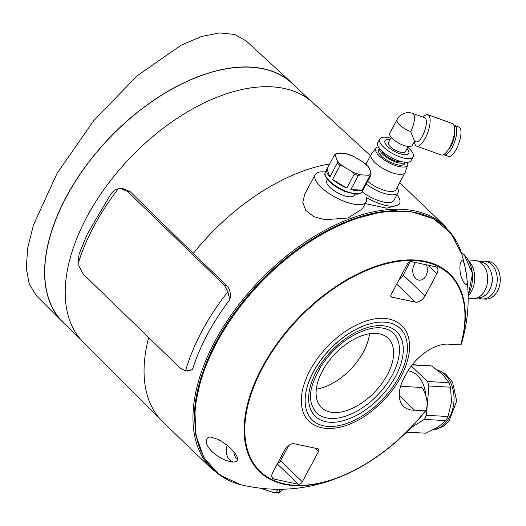 <?xml version="1.0" encoding="UTF-8"?>
<svg xmlns="http://www.w3.org/2000/svg" width="526" height="526" viewBox="0 0 526 526"><rect width="100%" height="100%" fill="white"/><g stroke="black" fill="none" stroke-linecap="round" stroke-linejoin="round"><path stroke-width="0.79" d="M280.365 489.371L278.629 493.072L283.198 489.252M261.678 488.536L274.046 492.777L276.492 492.277L278.03 489.397M400.615 386.288L421.208 387.432L422.621 388.227C427.243 397.215 428.315 404.704 425.843 410.707L425.843 410.707M421.556 387.452L421.668 386.926L421.556 387.452A167.367 95.85 133.8 0 1 421.523 387.491M461.861 254.295L451.045 233.32L433.483 218.744L410.221 211.406L382.586 211.682L352.078 219.526L320.354 234.484L289.149 255.735L260.173 282.1L235.03 312.122L215.095 344.168L201.458 376.471L194.876 407.269L195.738 434.897L204.022 457.837L219.309 474.781L240.704 484.722A167.748 96.067 133.8 0 1 260.751 282.62A167.748 96.067 133.8 0 1 461.861 254.295L461.861 254.295C470.336 283.895 470.27 313.47 461.65 343.031L460.737 344.892A136.536 78.196 133.8 0 0 349.691 278.747A136.536 78.196 133.8 0 0 252.296 461.151A136.536 78.196 133.8 0 0 425.534 410.819L414.646 410.208A37.74 21.612 -46.2 0 1 403.567 406.374A37.74 21.612 -46.2 0 1 404.178 377.727L406.289 373.769A37.74 21.612 -46.2 0 1 449.842 344.287L460.737 344.892M399.28 395.467L414.646 410.208M148.68 337.574A168.327 96.403 133.8 0 0 162.376 421.497A168.327 96.403 133.8 0 0 163.218 422.319L212.142 469.277L227.574 479.83M366.043 164.033A168.327 96.403 133.8 0 0 365.609 163.948M329.684 163.928A168.327 96.403 133.8 0 0 193.252 253.433L226.627 285.467C230 289.07 231.065 293.771 229.829 299.577L227.797 291.805L224.444 285.342L127.575 191.49L120.973 188.65L118.284 188.808C114.905 189.59 112.15 191.826 110.013 195.514L87.369 233.906L79.886 251.947M87.369 233.906L79.031 254.347L77.96 264.335L83.364 274.289L180.234 368.141L185.56 370.915L188.052 371.06L192.45 369.587C199.919 345.97 212.379 322.635 229.829 299.577M365.195 203.588L386.768 208.197L398.826 204.739L399.55 203.417A28.871 10.441 28.1 0 0 396.972 194.594M325.357 172.015A28.871 10.441 28.1 0 0 315.192 174.645L304.712 194.272L302.798 202.352L305.784 210.479L313.798 216.646L324.943 219.697L348.002 218.007L362.329 208.953L366.129 201.846A28.871 10.441 28.1 0 0 366.076 197.289A28.871 10.441 28.1 0 0 399.55 203.417M352.367 171.864L342.86 166.157A19.876 7.186 -151.9 0 1 337.304 160.825L335.358 155.538A19.876 7.186 -151.9 0 1 338.087 153.178L345.641 153.599A19.876 7.186 -151.9 0 1 353.926 156.57L363.427 162.278A19.876 7.186 -151.9 0 1 368.989 167.61L370.935 172.896A19.876 7.186 -151.9 0 1 368.207 175.257L360.652 174.836A19.876 7.186 -151.9 0 1 352.367 171.864L354.327 174.086L346.864 188.058A20.843 7.535 28.1 0 1 332.596 179.498L346.864 188.058M335.358 155.538L334.477 154.953L336.285 153.434L338.087 153.178M353.926 156.57L345.641 153.599M368.667 166.998L363.427 162.278M368.989 167.61L368.075 167.077M363.736 188.604A20.843 7.535 28.1 0 1 363.644 188.801A20.843 7.535 28.1 0 1 363.538 188.985L371.001 175.013L370.935 172.896M368.207 175.257L369.679 176.151L362.217 190.129A20.843 7.535 28.1 0 1 350.868 189.498L362.217 190.129M350.868 189.498L358.331 175.52L360.652 174.836M332.596 179.498L340.059 165.519L342.86 166.157M337.304 160.825L337.37 162.942L329.907 176.914A20.843 7.535 28.1 0 1 326.876 169.168L325.331 172.068C325.384 174.047 322.392 173.416 329.605 181.832C333.905 185.842 339.191 189.123 345.47 191.668L355.142 194.114C358.62 194.39 360.941 193.588 362.098 191.701A20.843 7.535 -151.9 0 1 348.593 192.168A20.843 7.535 -151.9 0 1 329.618 181.102A20.843 7.535 -151.9 0 1 325.331 172.068M334.451 155.006L326.988 168.984A20.843 7.535 28.1 0 0 326.876 169.168M354.826 194.087L354.189 195.271A15.55 5.622 -151.9 0 1 344.116 195.619A15.55 5.622 -151.9 0 1 329.96 187.361A15.55 5.622 -151.9 0 1 326.758 180.628L327.389 179.438M315.192 174.645A28.871 10.441 28.1 0 0 335.739 197.454A28.871 10.441 28.1 0 0 366.129 201.846M397.137 187.486A22.44 8.114 -151.9 0 1 397.998 192.68L393.882 200.393A22.44 8.114 -151.9 0 1 362.092 191.714M462.735 280.299C460.572 276.413 459.665 271.324 460.02 265.012C460.671 261.941 461.407 260.515 462.222 260.725C463.242 260.541 464.327 263.296 465.477 268.99C466.661 275.111 467.226 279.76 467.18 282.929L466.286 284.711C465.418 284.638 464.234 283.166 462.735 280.299M208.875 437.172L210.676 437.067L217.895 439.302C224.812 443.122 230.125 447.33 233.833 451.919C236.97 455.615 240.921 461.973 232.768 462.058C217.448 460.191 199.604 443.155 208.875 437.172M385.867 318.486A66.401 38.03 133.8 0 0 327.428 346.614A66.401 38.03 133.8 0 0 301.727 406.164C303.699 419.465 312.089 426.961 326.902 428.651C346.246 428.723 365.458 418.992 384.552 399.458C397.156 385.768 405.112 371.56 408.426 356.825C410.102 348.804 409.912 341.676 407.847 335.443C405.835 328.612 399.55 320.275 385.867 318.486M274.099 479.101A8.015 4.589 -46.2 0 1 272.665 478.371A8.015 4.589 -46.2 0 1 272.797 472.289L284.717 449.96A8.015 4.589 -46.2 0 1 294.258 443.747L317.974 448.783A3.209 1.834 -46.2 0 1 318.546 449.079A3.209 1.834 -46.2 0 1 318.5 451.512L302.325 481.803A3.209 1.834 -46.2 0 1 298.505 484.282L274.099 479.101L271.876 476.97M391.752 297.105A3.209 1.834 -46.2 0 1 391.18 296.815A3.209 1.834 -46.2 0 1 391.232 294.382L407.407 264.091A3.209 1.834 -46.2 0 1 411.22 261.606L435.633 266.787A8.015 4.589 -46.2 0 1 437.06 267.517A8.015 4.589 -46.2 0 1 436.935 273.605L425.015 295.928A8.015 4.589 -46.2 0 1 415.474 302.141L391.752 297.105L390.864 296.256M370.508 155.67L313.049 102.826A165.94 95.035 133.8 0 0 130.422 157.544A165.94 95.035 133.8 0 0 83.259 342.262L162.376 421.497M193.252 253.433L130.126 191.635L123.557 188.801L120.973 188.643M411.286 365.997L427.441 381.501A33.828 24.886 93.2 0 1 428.9 385.999L426.408 415.303A33.828 24.886 93.2 0 1 424.226 419.4L410.642 428.006M408.012 370.777A27.576 20.284 93.2 0 1 425.626 395.269M427.441 381.501L449.04 382.704A33.828 24.886 93.2 0 1 450.499 387.195L428.9 385.999M412.121 364.919L431.636 366.004A33.828 24.886 93.2 0 0 428.841 365.629L412.292 364.709M406.552 432.129L425.928 433.207A33.828 24.886 93.2 0 1 425.087 433.174L406.532 432.142M424.226 419.4L445.824 420.596A33.828 24.886 93.2 0 0 448.007 416.507L451.532 401.976L450.499 387.195M426.408 415.303L448.007 416.507M449.04 382.704L442.616 374.479L431.636 366.004M425.928 433.207L438.151 427.027L445.824 420.596M295.507 86.593A165.637 94.864 133.8 0 0 291.976 83.036A165.637 94.864 133.8 0 0 109.691 137.641A165.637 94.864 133.8 0 0 62.614 322.024A165.637 94.864 133.8 0 0 66.315 325.403M62.614 322.024L36.656 296.026L29.344 284.31L26.3 268.286L27.648 248.292L33.375 225.26L57.097 173.284L93.727 120.638L137.365 75.665L181.378 45.026L201.583 36.485L219.474 32.928L234.622 34.46L246.306 41.028L291.976 83.036M310.116 100.315L292.278 83.555A165.453 94.759 133.8 0 0 109.763 137.713A165.453 94.759 133.8 0 0 63.153 322.3L80.629 339.434M330.565 418.459A55.342 31.698 133.8 0 0 386.373 384.513A55.342 31.698 133.8 0 0 392.363 332.274C382.093 324.568 367.299 326.692 347.982 338.632C336.62 346.397 327.323 356.115 320.104 367.799C310.965 384.664 306.066 398.767 315.771 412.082A55.342 31.698 133.8 0 0 330.565 418.459M375.985 333.392A48.096 27.543 -46.2 0 1 388.168 338.244A48.096 27.543 -46.2 0 1 387.392 374.755A48.096 27.543 -46.2 0 1 321.564 407.643A48.096 27.543 -46.2 0 1 327.968 362.223A48.096 27.543 -46.2 0 1 375.985 333.392M227.797 291.805A171.535 99.335 -45.9 0 0 185.56 370.915L192.45 369.587M369.528 333.754A48.096 27.543 -46.2 0 1 363.499 351.822A48.096 27.543 -46.2 0 1 316.304 389.207M478.344 297.959A18.916 13.919 -86.8 0 0 482.25 298.952L485.288 299.123A18.916 13.919 -86.8 0 0 499.391 286.223A18.916 13.919 -86.8 0 0 494.644 264.677A18.916 13.919 -86.8 0 0 487.385 261.35L484.354 261.179A18.916 13.919 -86.8 0 0 480.363 261.738M482.25 298.952A18.916 13.919 -86.8 0 0 496.36 286.059A18.916 13.919 -86.8 0 0 491.606 264.506A18.916 13.919 -86.8 0 0 484.354 261.179M491.448 285.158A12.341 9.08 -86.8 0 0 491.961 275.907M468.179 298.492L472.473 298.729A19.238 14.149 -86.8 0 0 474.952 298.577L480.277 297.604A17.956 13.209 -86.8 0 0 491.711 284.001A17.956 13.209 -86.8 0 0 486.846 265.058A17.956 13.209 -86.8 0 0 482.243 262.303L477.056 260.745A19.238 14.149 -86.8 0 0 474.61 260.317L468.311 259.962M474.952 298.577A19.238 14.149 -86.8 0 0 487.201 284.001A19.238 14.149 -86.8 0 0 481.994 263.704A19.238 14.149 -86.8 0 0 477.056 260.745M468.173 296.079A22.44 16.51 -86.8 0 0 468.982 261.172M288.774 445.397L280.516 460.868A3.209 1.834 -46.2 0 1 277.583 463.321M415.658 262.546A9.941 7.311 -86.8 0 0 415.711 278.438A9.941 7.311 -86.8 0 0 419.524 280.187A9.941 7.311 -86.8 0 0 426.316 275.157A9.941 7.311 -86.8 0 0 426.336 264.815M410.339 261.639L403.205 274.999A8.015 4.589 -46.2 0 1 399.149 279.562M233.866 451.959A9.941 7.311 -86.8 0 0 237.574 459.474M227.193 445.437A11.861 8.725 -86.8 0 0 233.675 462.071M392.442 138.706A12.828 4.635 -151.9 0 1 389.805 133.15L397.123 119.441A12.828 4.635 -151.9 0 0 399.767 124.997A12.828 4.635 -151.9 0 0 410.668 131.539L414.534 141.29L412.43 145.229A12.828 4.635 -151.9 0 1 404.119 145.518A12.828 4.635 -151.9 0 1 392.442 138.706M408.156 146.425L405.375 151.633A9.619 3.478 -151.9 0 1 399.149 151.85A9.619 3.478 -151.9 0 1 390.384 146.741A9.619 3.478 -151.9 0 1 388.405 142.572L391.186 137.365M406.979 148.628A13.459 4.865 -151.9 0 1 404.224 154.69A13.459 4.865 -151.9 0 1 387.787 146.596A13.459 4.865 -151.9 0 1 390.009 139.568M407.729 147.227A18.916 6.838 -151.9 0 1 413.153 156.801A18.916 6.838 -151.9 0 1 400.904 157.228A18.916 6.838 -151.9 0 1 383.678 147.181A18.916 6.838 -151.9 0 1 379.785 138.982A18.916 6.838 -151.9 0 1 390.759 138.167M413.153 156.801L411.187 160.496A18.916 6.838 -151.9 0 1 398.932 160.917A18.916 6.838 -151.9 0 1 381.705 150.87A18.916 6.838 -151.9 0 1 377.813 142.671L379.785 138.982M401.963 161.765A12.341 4.464 -151.9 0 1 384.388 154.414A12.341 4.464 -151.9 0 1 381.883 151.041M405.395 162.304A14.748 5.332 -151.9 0 1 395.486 161.916A14.748 5.332 -151.9 0 1 382.764 154.328A14.748 5.332 -151.9 0 1 379.529 148.496M405.493 162.31L404.691 163.803A14.748 5.332 -151.9 0 1 395.138 164.138A14.748 5.332 -151.9 0 1 381.705 156.301A14.748 5.332 -151.9 0 1 378.674 149.91L379.47 148.417M407.42 162.31A17.956 6.49 -151.9 0 1 407.676 164.94A17.956 6.49 -151.9 0 1 396.374 165.868A17.956 6.49 -151.9 0 1 379.542 156.183A17.956 6.49 -151.9 0 1 376.064 148.062A17.956 6.49 -151.9 0 1 378.398 146.813M407.676 164.94L405.303 172.114A19.238 6.956 -151.9 0 1 405.132 172.508A19.238 6.956 -151.9 0 1 392.672 172.942A19.238 6.956 -151.9 0 1 375.15 162.725A19.238 6.956 -151.9 0 1 371.192 154.388A19.238 6.956 -151.9 0 1 371.428 154.026L376.064 148.062M405.132 172.508L395.979 189.649A19.238 6.956 -151.9 0 1 384.618 190.425A19.238 6.956 -151.9 0 1 367.628 181.325M397.998 192.68A22.44 8.114 -151.9 0 1 366.195 184.001M410.668 131.539A12.828 4.497 109.7 0 0 414.067 114.931A12.828 4.497 109.7 0 0 412.772 113.406L424.66 117.673A12.828 4.497 109.7 0 1 424.561 131.263A12.828 4.497 109.7 0 1 415.994 141.816L414.534 141.29M454.148 125.444A15.55 5.457 109.7 0 1 454.668 125.55L458.909 127.075A15.55 5.457 109.7 0 1 458.784 143.552A15.55 5.457 109.7 0 1 448.402 156.347L444.161 154.822A15.55 5.457 109.7 0 1 443.688 154.578M454.668 125.55A15.55 5.457 109.7 0 1 454.549 142.033A15.55 5.457 109.7 0 1 444.161 154.822M454.517 132.703A10.901 3.827 109.7 0 1 448.586 149.206M423.101 117.114A16.674 5.845 109.7 0 1 427.914 114.76L452.505 123.584A16.674 5.845 109.7 0 1 452.373 141.251A16.674 5.845 109.7 0 1 441.235 154.966L416.651 146.143A16.674 5.845 109.7 0 1 414.449 141.455M427.914 114.76A16.674 5.845 109.7 0 1 427.789 132.427A16.674 5.845 109.7 0 1 416.651 146.143M326.988 168.984L329.907 176.914M278.747 492.402A25.011 9.041 -151.9 0 1 276.492 492.277M399.707 182.673L445.252 226.384A168.327 96.403 133.8 0 0 310.708 238.613A168.327 96.403 133.8 0 0 197.967 383.184A168.327 96.403 133.8 0 0 212.142 469.277M371.001 175.013A20.843 7.535 -151.9 0 1 369.679 176.151M358.331 175.52A20.843 7.535 -151.9 0 1 354.327 174.086M340.059 165.519A20.843 7.535 -151.9 0 1 338.632 164.224A20.843 7.535 -151.9 0 1 337.37 162.942M461.039 344.786A137.168 78.558 133.8 0 0 379.068 265.203A137.168 78.558 133.8 0 0 245.609 413.206A137.168 78.558 133.8 0 0 342.919 475.774L342.919 475.774A137.168 78.558 133.8 0 0 425.797 410.767M396.387 210.591A167.367 95.85 133.8 0 0 260.107 282.008A167.367 95.85 133.8 0 0 194.357 421.102M328.415 426.448A63.422 36.32 133.8 0 0 403.698 366.629A63.422 36.32 133.8 0 0 365.918 325.068L365.918 325.068A63.422 36.32 133.8 0 0 307.486 385.952L307.486 385.952A63.422 36.32 133.8 0 0 328.415 426.448M330.164 422.266A58.708 33.625 133.8 0 0 403.225 351.756A58.708 33.625 133.8 0 0 334.451 347.929A58.708 33.625 133.8 0 0 330.164 422.266M127.575 191.49L130.126 191.635M224.444 285.342L226.627 285.467M77.96 264.335A171.535 99.335 -45.9 0 1 118.284 188.808M437.257 369.956A30.462 22.408 93.2 0 1 453.938 401.568A30.462 22.408 93.2 0 1 432.951 429.966M468.16 294.954A28.891 21.25 -86.8 0 0 463.906 254.525A28.891 21.25 -86.8 0 0 461.243 252.362M314.995 448.152L318.5 451.512M280.516 460.868L302.325 481.803M277.274 463.906L298.505 484.282M428.184 265.209L436.935 273.605M403.205 274.999L425.015 295.928M396.703 284.132L415.474 302.141M278.629 493.066L274.046 492.777M363.644 188.801L362.098 191.701M412.772 113.406A12.828 12.828 0 0 0 397.123 119.441M240.704 484.722C275.69 492.987 309.761 490.008 342.919 475.774C373.999 462.229 401.634 440.551 425.823 410.74M456.43 241.375L445.252 226.384M365.918 325.068C341.4 333.05 314.449 361.132 307.486 385.952C314.68 360.751 341.032 333.293 365.918 325.068M437.04 369.798L445.765 374.065L452.577 382.192L456.686 401.088L448.921 421.385L442.688 426.764L432.806 430.038M461.217 252.276L464.142 254.617L472.558 273.566L468.166 295.336M371.192 154.388L365.938 164.23"/></g></svg>
